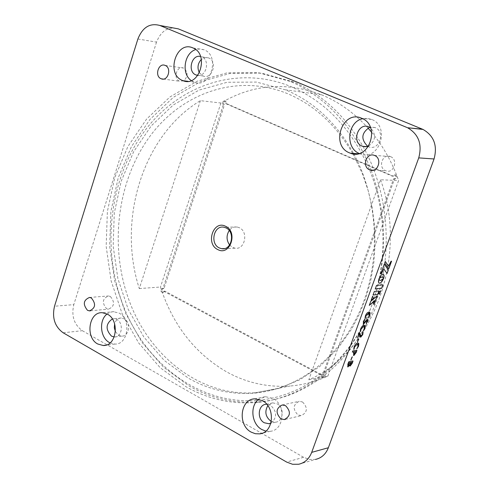 <?xml version="1.0" encoding="UTF-8"?>
<svg xmlns="http://www.w3.org/2000/svg" width="489" height="489" viewBox="0 0 489 489"><rect width="100%" height="100%" fill="white"/><g stroke="black" fill="none" stroke-linecap="round" stroke-linejoin="round"><path stroke-width="0.37" stroke-dasharray="2.44 1.83" d="M298.693 464.25L315.515 459.416L309.476 459.458L303.596 457.294L286.627 462.062M137.886 38.998L156.523 42.115C161.181 30.599 168.442 26.186 178.314 28.869M63.148 332.777L82.366 330.692C74.071 324.672 71.217 315.98 73.808 304.623L54.511 306.236M110.074 342.911L114.854 344.06C128.161 344.922 131.627 319.158 118.98 313.046L113.045 311.652L109.927 312.355L107.085 314.017M114.218 336.958L114.499 336.964C122.005 337.508 124.004 323.003 116.883 319.525L114.078 318.724L112.348 318.938M115.435 331.695L118.748 335.295L121.718 336.114C129.206 336.652 131.199 322.245 124.102 318.797L121.303 318.003C118.038 318.119 115.814 320.057 114.622 323.81M359.226 153.454L360.417 153.937C379.079 161.596 390.693 126.559 371.707 119.45L367.184 118.344L362.667 118.729M368.755 146.009C375.766 140.557 376.371 134.493 370.57 127.825M367.795 146.388L368.712 146.792C379.226 151.229 385.815 131.504 375.094 127.562L369.696 127.281M191.26 80.563L194.194 82.152C210.411 89.169 220.704 55.923 204.102 49.799L199.909 48.894L195.704 49.578M197.813 75.416C206.56 76.779 210.166 59.817 201.743 56.834L200.545 56.461M199.42 72.837L203.082 75.991C212.208 80.007 218.021 61.345 208.669 57.934L204.891 57.574L201.358 59.407M265.863 431.109L270.295 431.292C284.311 430.21 286.365 404.935 272.929 398.382L265.368 396.677L258.846 399.207M270.894 423.187C277.318 417.582 277.19 411.597 270.509 405.234L266.719 404.238M271.309 421.439L275.533 422.196C283.431 421.677 284.659 407.52 277.11 403.822L272.776 402.869L267.825 405.638M229.598 244.983L232.617 247.434L235.001 248.186C244.897 250.191 248.791 231.719 239.292 227.697L237.202 227.018C234.023 226.578 231.358 227.752 229.213 230.533M183.632 80.893L179.451 81.137C172.806 78.619 176.902 65.202 183.461 68.063L183.626 68.13C188.161 71.969 188.222 76.18 183.821 80.777M302.557 401.989C307.96 407.722 307.55 412.264 301.334 415.626L297.917 414.916C292.52 409.091 292.978 404.55 299.299 401.28L302.557 401.989M110.38 296.511C115.117 302.269 114.481 306.487 108.466 309.158L106.504 308.59C101.773 302.77 102.439 298.565 108.509 295.955L110.38 296.511M390.595 156.651C398.425 159.585 393.847 173.876 386.065 170.857L385.564 170.667C377.691 167.654 382.465 153.289 390.289 156.523L390.595 156.651M362.997 146.449C390.161 194.781 393.828 260.172 372.178 311.896C350.417 363.627 305.949 397.618 259.91 401.787C234.836 403.798 211.248 398.529 189.133 385.986L163.473 367.086L141.987 342.373L125.496 313.088L114.597 280.582L109.664 246.248L110.875 211.529L118.191 177.868L131.382 146.706L149.989 119.42L173.338 97.342L200.508 81.657L230.35 73.35L261.474 73.142L293.907 82.048C322.288 94.432 345.289 115.856 362.93 146.321M82.366 330.692L303.596 457.294M156.523 42.115L73.808 304.623M368.804 313.235C347.196 364.818 302.489 398.712 256.694 402.453C231.572 404.458 207.935 399.171 185.777 386.579L160.068 367.606L138.546 342.807L122.03 313.425L111.107 280.802L106.168 246.358L107.378 211.523L114.707 177.758L127.916 146.486L146.553 119.114L169.946 96.956L197.165 81.205L227.061 72.867L258.253 72.653L290.753 81.584C327.025 97.733 353.822 127.226 371.145 170.074M371.224 170.282C388.425 218.632 387.624 266.273 368.816 313.217M353.859 153.98C378.7 200.166 381.231 261.792 360.228 310.16C339.121 358.516 296.927 389.898 253.455 393.193C230.502 394.715 208.882 389.751 188.577 378.303L164.28 360.491L143.907 337.141L128.246 309.433L117.88 278.638L113.161 246.095L114.273 213.18L121.174 181.26L133.644 151.718L151.235 125.875L173.302 104.97L198.968 90.129L227.134 82.274L256.493 82.073L286.089 90.037C314.103 101.987 336.597 123.118 353.571 153.448M200.38 100.667L139.292 288.577C116.938 219.5 142.941 135.08 200.38 100.667L220.912 103.02C252.605 84.242 286.132 81.492 321.499 94.768L321.994 94.976C339.128 102.097 354.452 113.106 367.966 128.002M139.292 288.577L160.471 287.019C172.764 325.008 194.824 353.302 226.651 371.897C246.505 382.844 267.63 387.551 290.032 386.017L253.455 393.193M220.912 103.02L160.471 287.019M164.86 291.138L163.369 292.306C161.352 290.882 161.376 289.586 163.43 288.412L163.98 288.571L224.445 104.884C222.874 102.843 223.253 101.565 225.594 101.046L226.627 103.662L393.223 176.174L395.748 174.94C397.563 177.134 397.141 178.503 394.482 179.047L324.042 373.7C325.65 375.418 325.497 376.744 323.577 377.679L321.915 376.762L321.676 374.69L164.86 291.138L163.711 291.23L162.214 292.398C160.203 290.973 160.221 289.671 162.275 288.498L162.831 288.657L223.332 104.756L224.445 104.884M371.701 132.336C383.235 146.309 392.202 162.366 398.602 180.508L327.893 376.084C315.619 381.683 302.997 384.996 290.032 386.017M162.831 288.657L163.98 288.571M223.332 104.756C221.755 102.714 222.14 101.437 224.475 100.911L225.515 103.534L392.233 176.132L394.764 174.891C396.579 177.085 396.157 178.461 393.498 179.005L323.003 373.896C324.61 375.613 324.458 376.946 322.538 377.881L320.876 376.958L320.631 374.892L163.711 291.23M392.233 176.132L393.223 176.174M225.515 103.534L226.627 103.662M323.003 373.896L324.042 373.7M393.303 178.931L394.287 178.974M320.631 374.892L321.676 374.69M380.54 179.769C409.03 256.688 372.618 352.911 308.828 379.77L380.54 179.769L398.602 180.508M308.828 379.77L327.893 376.084M382.85 284.781L376.554 285.399M376.475 285.362L375.246 288.987M380.631 290.857L378.462 292.685M378.388 292.648L379.433 294.372M381.298 274.922L381.102 275.24M381.023 275.203L380.833 275.545M380.754 275.509L380.564 275.882M380.485 275.845L380.301 276.248M380.228 276.212L380.051 276.633M379.971 276.597L379.806 277.037M379.733 277.006L379.574 277.465M379.501 277.428L379.36 277.911M379.281 277.874L379.158 278.369M379.085 278.333L378.975 278.846M372.526 296.218L371.133 300.277M377.092 295.906L370.668 301.316L369.274 305.38M375.234 300.998L372.991 302.88L374.012 304.586M378.896 290.961L374.348 291.456M374.274 291.42L373.046 295.02M391.469 261.199L391.066 261.224M390.992 261.187L388.462 266.15M385.198 261.413L384.702 263.015M384.629 262.978L388.767 268.834M384.22 264.103L380.766 273.828M383.724 268.864L387.068 273.485M378.883 278.852L378.798 279.353M378.724 279.317L378.669 279.8M378.596 279.763L378.572 280.234M378.492 280.197L378.498 280.643M378.419 280.607L378.449 281.028M378.376 280.992L378.431 281.395M378.352 281.358L378.437 281.731M378.358 281.695L378.468 282.043M378.388 282.006L378.523 282.318M347.642 366.848L347.758 364.219L348.932 361.609L352.936 360.943M349.855 365.992L349.592 365.081M350.289 364.8L352.166 362.153M348.156 365.662L349.794 363.743L350.246 362.502M350.857 359.751L351.762 357.025L352.233 356.787M353.59 352.746L353.847 351.799M352.324 352.056L352.734 350.845L356.787 350.173M353.461 355.399L353.516 352.71M353.975 354.207L356.084 351.42M357.563 343.027L358.327 343.089M354.085 346.933L355.362 344.39L357.483 342.991M356.756 348.669L357.917 346.389L357.801 344.287M353.596 349.323L354.012 346.897M357.349 341.933L358.26 339.189L358.724 338.956M357.483 337.758L359.097 333.088L359.696 332.709M361.151 335.937L362.294 334.384L362.618 332.514L363.125 332.312M360.748 335.87L361.078 335.894M360.271 337.062L359.256 333.981M364.042 325.24L364.782 325.313M360.57 329.121L361.854 326.573L363.969 325.203M363.217 330.949L364.378 328.663L364.25 326.511M360.075 331.536L360.497 329.085M363.309 321.597L364.696 319.17M363.932 323.052L367.636 319.121M366.133 323.29L367.086 320.319M363.186 324.207L363.235 321.56M368.865 312.019L369.574 312.092M365.393 315.882L366.677 313.333L368.785 311.982M368.021 317.771L369.189 315.484L369.048 313.302M364.892 318.315L365.314 315.845M114.854 344.06L105.691 345.197M121.718 336.114L114.499 336.964M371.707 119.45L361.756 118.301M360.417 153.937L357.966 153.76M368.712 146.792L366.817 146.639M204.102 49.799L192.923 47.928M194.194 82.152L188.014 81.333M203.082 75.991L197.923 75.269M270.295 431.292L261.994 433.297M275.533 422.196L270.307 423.419M235.001 248.186L224.427 248.589M163.283 79.084L179.72 81.247M285.442 419.317L301.334 415.626M90.551 310.784L108.466 309.158M373.327 170.19L386.065 170.857M256.694 402.453L259.91 401.787M290.753 81.584L293.907 82.048M321.499 94.768L285.582 89.823M224.475 100.911L225.594 101.046M394.58 174.824L395.57 174.873M322.538 377.881L323.577 377.679M162.214 292.398L163.369 292.306M162.275 288.498L163.43 288.412M393.498 179.005L394.482 179.047M374.366 155.392L390.289 156.523M89.499 297.446L108.509 295.955M282.269 404.953L299.299 401.28M165.086 65.392L183.461 68.063M237.202 227.018L223.925 227.226M272.776 402.869L266.15 404.269M265.368 396.677L254.653 398.847M208.632 57.922L201.706 56.816M375.032 127.537L368.871 126.883M121.303 318.003L114.078 318.724M114.114 311.64L102.445 312.734M352.648 153.381C335.796 124.616 313.914 104.634 287 93.442C237.263 73.338 182.183 92.617 149.921 136.309C117.647 180.154 109.328 244.353 128.204 297.917C148.13 355.87 200.551 397.27 255.967 392.673L278.253 388.602L299.788 379.806L319.83 366.42L337.673 348.755L351.707 328.92L359.629 313.718L366.023 297.446L370.778 280.319L373.828 262.593L375.106 244.512L374.592 226.352L372.3 208.381L368.26 190.857L362.551 174.035L352.917 153.864M369.941 170.795C389.146 218.766 386.927 277.367 364.427 322.465C341.774 367.514 300.851 396.42 258.577 400.234C198.919 406.017 142.458 361.903 121.419 300.509C101.571 244.133 110.496 176.761 144.836 130.746C179.127 84.897 238.082 64.725 291.157 86.681C326.377 101.963 352.636 130.001 369.941 170.795"/><path stroke-width="0.73" d="M311.695 452.368L418.737 157.88C422.368 144.231 418.633 134.182 407.533 127.733L422.49 129.212L178.314 28.869L159.885 25.477C149.909 22.763 142.58 27.268 137.886 38.998L54.511 306.236C51.901 317.795 54.78 326.64 63.148 332.777L286.627 462.062L292.587 464.281L298.693 464.25C304.8 462.857 309.134 458.896 311.695 452.368L328.363 447.735C325.827 454.14 321.548 458.034 315.515 459.416M374.678 155.52C382.612 158.515 377.973 173.094 370.087 170.019L369.58 169.824C361.603 166.755 366.432 152.097 374.366 155.392L374.678 155.52M91.382 298.009C96.168 303.877 95.526 308.168 89.456 310.882L87.482 310.301C82.708 304.378 83.381 300.093 89.499 297.446L91.382 298.009M285.57 405.681C291.034 411.53 290.625 416.163 284.335 419.58L280.875 418.853C275.411 412.905 275.875 408.272 282.269 404.953L285.57 405.681M165.258 65.459C171.963 67.965 167.923 81.614 161.321 78.821L161.046 78.717C154.335 76.156 158.46 62.488 165.086 65.392L165.258 65.459M251.163 432.117L255.325 433.719L259.616 433.871C273.736 432.802 275.796 407.227 262.263 400.583L254.653 398.847C240.148 399.238 237.465 425.13 251.163 432.117M182.397 80.44L182.959 80.667C199.28 87.751 209.634 54.114 192.923 47.928L192.849 47.898C176.352 40.22 165.612 74.065 182.397 80.44M349.458 152.855L350.381 153.216C369.195 160.973 380.9 125.49 361.756 118.301L361.634 118.252C342.544 109.444 330.044 145.416 349.458 152.855M97.751 343.999L103.197 345.509C116.578 346.389 120.056 320.344 107.335 314.152L102.445 312.734C88.857 311.371 84.97 337.538 97.751 343.999M217.801 249.567C205.246 243.925 213.314 219.695 225.606 226.321C238.357 231.92 230.056 256.419 217.801 249.567M159.885 25.477L407.007 127.507M422.49 129.212L423.016 129.438C433.957 135.759 437.637 145.606 434.055 158.98L418.737 157.88M219.304 247.935L221.706 248.693C231.688 250.729 235.606 232 226.028 227.917L223.925 227.226C213.846 224.897 209.677 243.718 219.304 247.935M107.085 314.017C98.699 320.093 100.153 337.801 109.438 342.575L110.074 342.911M112.348 318.938C105.667 323.816 105.392 329.549 111.516 336.139L114.218 336.958M370.57 127.825L368.871 126.883C358.235 122.024 351.285 142.024 362.129 146.132L365.185 146.786L368.755 146.009M362.667 118.729C347.502 121.651 344.941 147.812 359.226 153.454M200.545 56.461C191.572 54.138 187.177 71.718 195.9 74.921L197.813 75.416M195.704 49.578C184.133 53.032 181.168 73.906 191.26 80.563M258.846 399.207C249.598 405.638 251.45 424.146 261.902 429.568L265.863 431.109M266.719 404.238L266.15 404.269C258.094 404.574 256.67 418.939 264.304 422.771L268.919 423.743L270.894 423.187M267.825 405.638C264.445 411.683 265.478 416.885 270.937 421.237L271.309 421.439M229.213 230.533C226.23 235.435 226.364 240.252 229.598 244.983M201.358 59.407C197.69 63.436 197.043 67.91 199.42 72.837M369.696 127.281C361.292 132.929 360.662 139.298 367.795 146.388M114.622 323.81L114.31 327.832L115.435 331.695M328.363 447.735L434.055 158.98M353.571 153.448L353.859 153.98M367.966 128.002L371.701 132.336M365.094 318.351L365.393 315.882L366.218 314.127L367.312 312.777L368.865 312.019L370.124 312.752L369.763 315.466L368.095 317.948L369.262 315.527L368.847 313.241L368.443 313.241L365.839 315.98L365.411 318.15L364.965 318.351M363.553 324.268L363.309 321.597L364.77 319.207L363.816 321.542L363.932 323.052L367.539 319.097L367.581 321.45L366.328 323.418L367.068 321.542L366.976 320.313L363.186 324.207M360.277 331.573L360.57 329.121L361.395 327.373L362.49 326.022L364.042 325.24L365.32 325.967L364.959 328.632L363.29 331.12L364.458 328.706L364.06 326.456L363.627 326.463L361.023 329.213L360.601 331.365L360.149 331.579M357.655 337.96L359.171 333.125L359.708 332.709L360.13 334.439L361.151 335.937L362.367 334.421L363.027 332.318L362.807 334.531L360.803 337.135L359.549 335.252L359.329 334.024L357.563 337.966M357.496 342.123L358.645 338.956L357.392 342.123M353.798 349.354L354.085 346.933L354.91 345.185L356.004 343.828L357.563 343.027L358.419 343.137L358.859 343.743L358.498 346.346L356.823 348.834L357.991 346.426L357.618 344.232L357.147 344.238L354.537 347.013L354.122 349.14L353.669 349.36M353.926 355.46L353.59 352.746L353.926 351.835L352.349 352.098L352.807 350.888L356.86 350.21L356.243 352.373L353.926 355.46L353.461 355.399M351.004 359.935L352.251 356.787L350.888 359.941M348.021 366.903L347.838 364.256L348.62 362.104L349.005 361.652L352.954 360.943L352.288 363.199L350.21 366.047L349.666 365.118L347.642 366.848M383.486 278.583L380.631 280.429L379.605 280.13L378.957 278.889L378.431 281.395L378.847 282.942L379.855 283.174L381.175 282.336L383.486 278.583M384.293 264.133L380.766 273.828L381.377 273.779L383.798 268.901L387.068 273.485L388.364 269.94L384.293 264.133M388.535 266.187L385.277 261.45L384.702 263.015L388.767 268.834L391.561 261.193L391.066 261.224L388.535 266.187L385.259 261.499M374.348 291.456L373.046 295.02L377.673 294.543L378.969 290.998L374.348 291.456M375.363 300.882L373.07 302.917L374.012 304.586L375.363 300.882M375.729 299.885L377.221 295.796L370.741 301.352L369.274 305.38L375.729 299.885L377.092 295.906M371.133 300.277L373.608 298.192L372.6 296.255L371.133 300.277M382.398 276.951L383.578 278.449L384.109 275.6L383.376 274.14L382.447 274.207L381.102 275.24L378.975 278.834L380.845 277.269L382.6 277.018M379.433 294.372L380.76 290.747L378.462 292.685L379.433 294.372M376.554 285.399L375.246 288.987L381.628 288.376L382.924 284.812L376.554 285.399M375.265 288.938L381.628 288.376M381.548 288.339L382.832 284.824M379.378 294.28L380.631 290.857M379.054 278.632L380.766 277.232L382.172 276.915M383.541 278.296L383.731 277.99M383.657 277.954L383.865 277.538M383.786 277.501L383.969 277.11M383.889 277.074L384.042 276.695M383.969 276.658L384.091 276.303M384.018 276.267L384.116 275.937M371.188 300.136L373.608 298.192M373.535 298.156L372.575 296.322M369.329 305.234L375.65 299.849M373.957 304.494L375.234 300.998M373.064 294.977L377.673 294.543M377.6 294.506L378.877 291.004M388.706 268.748L391.469 261.199M387.013 273.4L388.364 269.94M388.284 269.91L384.281 264.182M380.784 273.785L381.377 273.779M381.304 273.748L383.798 268.901M379.311 283.18L379.617 283.217M379.537 283.18L379.855 283.174M379.782 283.137L380.112 283.088M380.032 283.052L380.369 282.954M380.295 282.917L380.638 282.783M380.558 282.746L380.907 282.581M380.827 282.544L381.175 282.336M381.102 282.3L381.444 282.061M381.371 282.025L381.713 281.756M381.64 281.719L381.976 281.426M381.903 281.389L382.239 281.065M382.16 281.028L382.49 280.68M382.41 280.643L382.728 280.276M382.655 280.24L382.96 279.861M382.881 279.824L383.174 279.421M383.101 279.384L383.376 278.968M352.979 361.316L352.214 363.156L349.855 365.992M352.936 360.943L352.905 361.279M349.666 365.118L347.948 366.866M350.271 363.59L350.601 364.849L352.239 362.19L350.699 362.422L350.289 364.8M348.156 364.287L348.419 365.705L350.32 362.538L348.706 362.783L348.156 365.662M348.706 362.783L348.229 364.323M350.32 362.538L348.779 362.82M350.699 362.422L350.344 363.627M352.239 362.19L350.772 362.459M352.288 356.988L350.931 359.898M353.926 351.835L352.324 352.056M356.884 350.607L356.163 352.337L353.853 355.424M356.842 350.21L356.811 350.57M353.957 352.655L354.323 354.262L356.157 351.457L354.299 351.719L353.975 354.207M354.299 351.719L354.03 352.691M356.157 351.457L354.372 351.756M358.498 346.346L356.823 348.834M358.327 343.089L358.425 346.31M357.147 344.238L354.464 346.97L353.724 349.311M357.801 344.287L357.074 344.195M358.785 339.158L357.422 342.086M359.849 332.923L360.748 335.87M362.807 334.531L360.729 337.098L360.271 337.062M363.125 332.312L362.734 334.488M359.329 334.024L357.581 337.923M364.959 328.632L363.29 331.12M364.782 325.313L364.886 328.596M363.627 326.463L360.943 329.176L360.204 331.53M364.25 326.511L363.553 326.42M364.965 319.378L363.737 321.505L363.712 323.003M367.581 321.45L366.194 323.425M367.636 319.121L367.508 321.414M366.976 320.313L363.48 324.225M369.763 315.466L368.095 317.948M369.574 312.092L369.69 315.429M368.443 313.241L365.766 315.943L365.014 318.315M369.048 313.302L368.37 313.204M407.533 127.733L423.016 129.438M105.691 345.197L103.197 345.509M357.966 153.76L350.381 153.216M366.817 146.639L362.52 146.29M188.014 81.333L182.959 80.667M197.923 75.269L196.138 75.019M261.994 433.297L259.616 433.871M270.307 423.419L268.919 423.743M224.427 248.589L221.706 248.693M161.321 78.821L163.283 79.084M284.335 419.58L285.442 419.317M89.456 310.882L90.551 310.784M370.087 170.019L373.327 170.19M352.648 153.381L352.917 153.864"/></g></svg>
